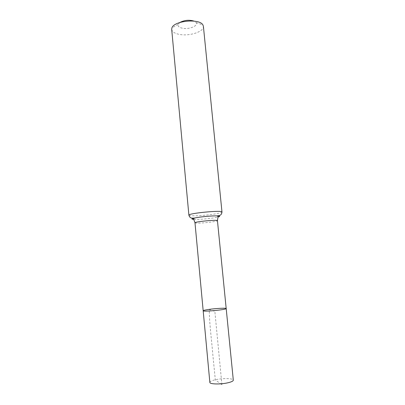 <?xml version="1.0" encoding="UTF-8"?>
<svg xmlns="http://www.w3.org/2000/svg" width="405" height="405" viewBox="0 0 405 405"><rect width="100%" height="100%" fill="white"/><g stroke="black" fill="none" stroke-linecap="round" stroke-linejoin="round"><path stroke-width="0.3" stroke-dasharray="2.02 1.52" d="M203.178 310.767C203.3 310.417 205.092 309.982 208.55 309.466C215.632 308.397 226.405 307.825 226.187 308.549M179.886 22.467L178.114 24.366C177.608 26.254 179.126 27.555 182.665 28.259C189.267 29.57 198.496 25.799 196.147 22.629L194.046 21.106M171.7 29.393C172.155 31.899 174.864 33.595 179.82 34.481C189.879 36.349 204.282 31.524 203.401 26.34M209.851 382.406C209.922 381.495 211.709 380.619 215.207 379.789C222.36 378.067 233.412 378.25 233.31 380.148M221.915 384.75L214.852 311.399L209.294 309.486C209.243 322.714 211.653 340.099 212.934 355.767L215.323 379.875L221.915 384.75M194.987 222.806C195.169 223.12 196.962 223.201 200.379 223.049C207.36 222.755 217.789 221.297 217.444 220.644M188.892 215.202C189.175 215.754 191.854 215.941 196.921 215.764C207.188 215.425 222.472 213.172 221.981 212.012M193.732 219.414L198.637 219.388C206.555 218.958 213.02 218.189 218.032 217.075M178.114 24.366L171.907 27.97M196.147 22.629L202.925 24.983"/><path stroke-width="0.61" d="M226.187 308.549C226.972 309.663 202.621 312.007 203.178 310.767C203.3 310.417 205.092 309.982 208.55 309.466C215.632 308.397 226.405 307.825 226.187 308.549C226.972 309.663 202.621 312.007 203.178 310.767L209.851 382.406C209.593 384.294 220.922 384.522 228.177 382.72C231.579 381.885 233.29 381.024 233.31 380.148L217.444 220.644C217.981 219.439 194.238 221.722 194.987 222.806L203.178 310.767M194.046 21.106C189.145 19.663 184.422 20.118 179.886 22.467M188.892 215.202C187.687 213.308 222.801 209.927 221.981 212.012L203.401 26.34L202.925 24.983C199.792 18.23 173.694 20.741 171.907 27.97L171.7 29.393L188.892 215.202C189.91 218.082 191.109 218.325 194.446 218.052C191.383 218.771 191.145 219.226 193.732 219.414M218.032 217.075C220.538 216.397 220.219 215.997 217.07 215.875C211.977 215.698 199.412 216.908 194.446 218.052L193.585 218.958L194.987 222.806M221.981 212.012C221.53 215.04 220.401 215.506 217.07 215.875L218.087 216.599L217.444 220.644"/></g></svg>
